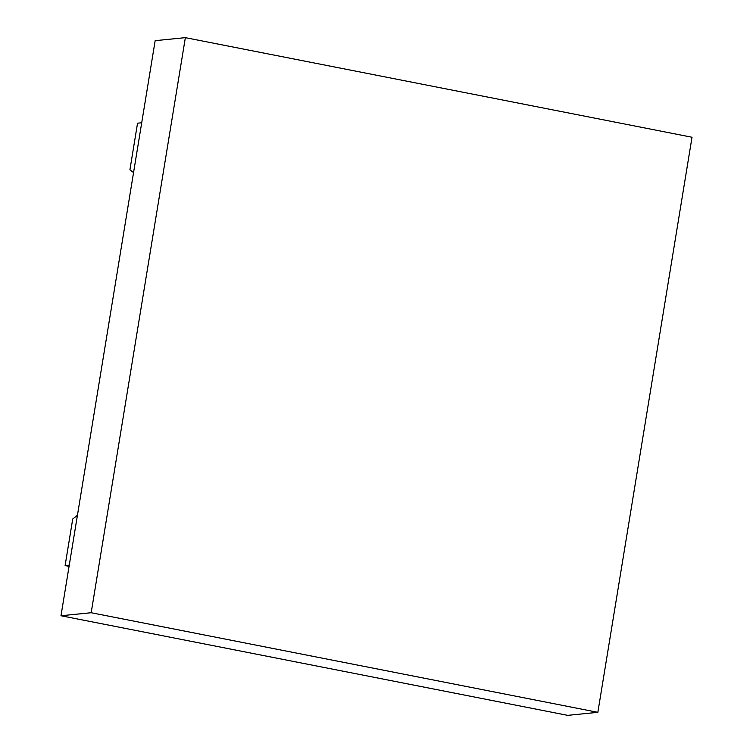 <?xml version="1.0" encoding="UTF-8"?>
<svg xmlns="http://www.w3.org/2000/svg" width="753" height="753" viewBox="0 0 753 753"><rect width="100%" height="100%" fill="white"/><g stroke="black" fill="none" stroke-linecap="round" stroke-linejoin="round"><path stroke-width="1.13" d="M69.267 565.145L65.106 565.559L72.73 518.996L77.427 515.316M65.106 565.559L69.069 566.341M141.705 122.777L137.545 123.191L129.921 169.764L133.545 172.606M597.844 712.329L567.649 715.35L60.984 615.747L155.156 40.671L185.351 37.65L692.016 137.253L597.844 712.329L91.179 612.726L185.351 37.65M60.984 615.747L91.179 612.726"/></g></svg>
